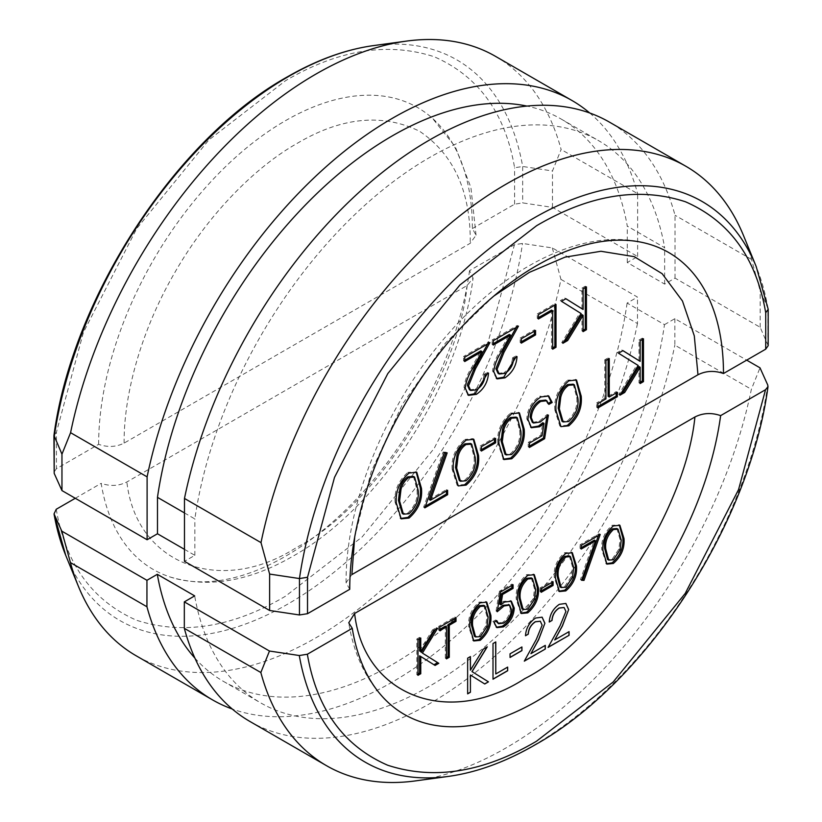 <?xml version="1.0" encoding="UTF-8"?>
<svg xmlns="http://www.w3.org/2000/svg" width="822" height="822" viewBox="0 0 822 822"><rect width="100%" height="100%" fill="white"/><g stroke="black" fill="none" stroke-linecap="round" stroke-linejoin="round"><path stroke-width="0.62" stroke-dasharray="4.11 3.08" d="M98.64 444.332A264.273 152.584 -60 0 1 285.511 120.659A264.273 152.584 -60 0 1 432.485 118.337A264.273 152.584 -60 0 1 472.373 228.557L476.041 235.184L470.235 243.281L124.132 443.099C116.159 447.076 107.661 447.487 98.64 444.332L56.41 468.715L56.41 432.3L53.954 435.341M124.132 443.099C123.629 396.04 140.459 331.513 174.819 272.534C208.716 213.299 256.166 166.455 297.184 143.367C341.531 117.135 382.322 113.097 419.549 131.243C453.878 154.413 470.77 191.752 470.235 243.281M495.471 56.328A359.245 207.411 -60 0 1 561.118 149.481L552.487 170.966L522.669 166.476L514.603 167.76C505.304 113.189 478.527 76.199 434.293 56.78C387.84 41.737 338.243 49.721 285.511 80.731L208.767 140.028L136.719 228.588L83.402 332.417L56.41 432.3M184.477 512.938L194.845 518.929A337.77 195.02 -60 0 1 429.752 157.413A337.77 195.02 -60 0 1 598.632 140.685A337.77 195.02 -60 0 1 664.649 247.689L627.278 226.112A337.77 195.02 120 0 0 561.262 119.108A337.77 195.02 120 0 0 526.953 106.089M768.19 345.672L760.165 327.279L675.016 278.113L664.649 284.104L627.278 262.526L637.636 256.536L552.487 207.38L522.669 202.89L514.603 204.185L472.373 228.557M349.74 589.302L346.072 582.675L351.888 574.588M184.477 549.353L194.845 555.343L184.477 561.323M53.923 472.188L56.41 468.715M493.93 295.982L445.565 342.928L402.564 404.034L371.154 471.818L354.683 537.167M768.159 308.795L760.165 290.865L751.534 259.413A359.245 207.411 120 0 0 743.571 235.709M489.933 342.599L488.761 341.931L487.672 343.904M464.728 357.149L463.567 356.471L488.761 341.931M464.728 361.546L463.567 360.868L463.567 356.471M464.728 360.19L463.567 360.868M465.211 388.066L464.04 387.388C464.779 380.843 467.286 374.277 471.54 367.691L480.819 350.902M467.965 394.981L464.04 387.388M488.504 373.065L487.333 372.397L487.261 373.784M485.175 374.986L484.004 374.318L487.333 372.397M476.585 389.834L475.414 389.155C480.634 385.662 483.49 380.709 484.004 374.318M469.526 389.803L475.414 389.155M518.456 326.139L517.285 325.461L516.195 327.444M493.262 340.678L492.09 340.01L517.285 325.461M493.262 345.076L492.09 344.397L492.09 340.01M493.262 343.719L492.09 344.397M493.734 371.595L492.563 370.917C493.303 364.372 495.81 357.817 500.064 351.23L509.342 334.441M496.488 378.51L492.563 370.917M517.028 356.604L515.856 355.926L515.784 357.313M513.699 358.526L512.527 357.847L515.856 355.926M505.109 373.363L503.937 372.695C509.157 369.191 512.024 364.238 512.527 357.847M498.05 373.332L503.937 372.695M521.302 343.154L520.141 342.476L520.141 338.089L521.302 338.756M521.302 341.808L520.141 342.476M535.564 330.526L534.403 329.848L534.403 331.204M520.141 338.089L534.403 329.848M538.42 318.998L537.249 318.32L537.249 313.932L538.42 314.61M538.42 317.652L537.249 318.32M552.682 349.186L551.511 348.518L551.511 310.089M552.682 347.84L551.511 348.518M556.011 304.448L554.84 303.78L554.84 305.126M537.249 313.932L554.84 303.78M581.945 308.795L581.945 288.132L583.106 288.81M565.916 298.735L564.745 298.057L565.865 298.756M561.477 301.294L560.306 300.616L564.745 298.057M581.123 313.552L560.306 300.616M562.906 343.288L561.734 342.62L579.962 312.884M564.18 341.202L561.734 342.62M583.106 331.626L581.945 330.947L581.945 314.641M583.106 330.28L581.945 330.947M586.435 286.888L585.274 286.21L585.274 287.556M581.945 288.132L585.274 286.21M400.633 518.477L395.105 502.242L396.276 502.92M409.068 473.04L407.907 472.362L416.168 471.951M395.105 502.242C394.18 490.58 398.444 480.623 407.907 472.362M481.373 451.062L480.202 450.384L480.202 445.997L481.373 446.665M481.373 449.706L480.202 450.384M495.635 438.434L494.464 437.756L494.464 439.102M480.202 445.997L494.464 437.756M503.321 459.19L497.793 442.955L498.964 443.633M511.757 413.754L510.596 413.076L518.857 412.665M497.793 442.955C496.868 431.293 501.132 421.337 510.596 413.076M605.927 360.478L604.766 359.81L608.085 357.889L609.256 358.556M605.927 398.906L604.766 398.238L604.766 359.81M597.851 403.571L596.68 402.903L604.766 398.238M597.851 407.969L596.68 407.291L596.68 402.903M597.851 406.613L596.68 407.291M617.343 392.32L616.171 391.642L616.171 392.998M608.085 396.317L616.171 391.642M608.085 357.889L608.085 359.235M638.992 360.704L638.992 340.041L640.163 340.719M622.963 350.645L621.792 349.977L622.922 350.675M618.524 353.203L617.363 352.535L621.792 349.977M638.18 365.471L617.363 352.535M619.952 395.207L618.781 394.529L637.009 364.793M621.237 393.111L618.781 394.529M640.163 383.535L638.992 382.867L638.992 366.561M640.163 382.189L638.992 382.867M643.482 338.798L642.321 338.119L642.321 339.476M638.992 340.041L642.321 338.119M567.642 425.159L559.782 425.95L554.84 410.024L556.011 410.692M568.814 380.812L567.642 380.144L575.903 379.733M554.84 410.024C553.915 398.351 558.179 388.395 567.642 380.144M548.408 415.1L547.236 414.432L539.068 421.337L532.337 422.354M540.229 422.015L539.068 421.337M545.654 400.078L547.709 403.725L548.582 403.222M548.88 404.393L547.709 403.725M548.151 395.731L539.725 396.255L540.897 396.934M527.96 419.487L526.799 418.809C527.375 409.13 531.69 401.609 539.725 396.255M530.848 427.368L526.799 418.809M542.006 435.814L540.835 435.146L542.828 422.724M529.389 443.099L528.217 442.421L540.835 435.146M529.389 447.487L528.217 446.819L528.217 442.421M529.389 446.141L528.217 446.819M547.236 414.432L546.877 416.641M464.954 484.446L457.094 485.237L452.151 469.311L453.323 469.978M466.125 440.099L464.954 439.431L472.65 438.65L473.832 439.318M452.151 469.311C451.196 457.72 455.47 447.764 464.954 439.431M447.168 452.871L445.997 452.203L445.791 452.788M444.291 452.706L443.12 452.028L445.997 452.203M424.799 507.873L423.628 507.205L443.12 452.028M425.395 506.177L423.628 507.205M447.62 490.313L446.449 489.635L446.449 490.981M429.259 499.56L446.449 489.635M413.456 476.39L416.97 489.635C418.008 498.533 414.946 506.331 407.794 513.051L402.266 513.503M516.144 417.103L519.658 430.348C520.696 439.246 517.634 447.045 510.483 453.765L504.955 454.217M573.191 384.162L576.715 397.406C577.743 406.304 574.681 414.113 567.529 420.823L562.001 421.285M470.503 443.459L474.027 456.693C475.065 465.56 472.003 473.369 464.841 480.11L459.313 480.572M637.636 256.536L637.636 193.663L561.118 149.481M552.487 207.38L552.487 170.966M760.165 327.279L760.165 290.865M675.016 278.113L675.016 215.241A359.245 207.411 120 0 0 609.369 122.088M751.534 259.413L675.016 215.241M408.966 513.729L407.794 513.051M511.654 454.443L510.483 453.765M568.701 421.501L567.529 420.823M466.012 480.788L464.841 480.11M589.703 112.984A359.245 207.411 -60 0 1 637.636 193.663M664.649 284.104L664.649 247.689M194.845 555.343L194.845 518.929M627.278 262.526L627.278 226.112M469.537 270.654A264.273 152.584 -60 0 1 285.347 556.36A264.273 152.584 -60 0 1 169.949 576.931A264.273 152.584 -60 0 1 101.157 483.336C110.282 486.48 118.851 486.028 126.876 481.98L467.173 285.501L473.082 278.155L469.537 270.654L514.438 244.73L522.504 243.446L552.322 247.925L637.482 297.091L627.114 303.071L664.484 324.649A337.77 195.02 -60 0 1 429.587 686.164A337.77 195.02 -60 0 1 260.697 702.892A337.77 195.02 -60 0 1 194.68 595.888M467.173 285.501C457.946 378.428 373.301 508.582 297.03 547.144C220.758 596.659 136.103 564.241 126.876 481.98M194.896 658.114A337.77 195.02 120 0 0 223.327 681.315A337.77 195.02 120 0 0 392.207 664.587A337.77 195.02 120 0 0 627.114 303.071M75.275 498.276L101.157 483.336M664.484 324.649L674.852 318.669L746.684 360.139M552.322 247.925L560.953 279.377A359.245 207.411 -60 0 1 136.072 655.73M415.47 780.9A359.245 207.411 120 0 0 751.37 389.309L760.001 367.824M674.852 318.669L674.852 345.137L751.37 389.309M560.953 279.377L637.482 323.56L637.482 297.091M637.482 323.56A359.245 207.411 -60 0 1 232.246 709.016M249.96 721.49A359.245 207.411 120 0 0 674.852 345.137M484.754 683.986L470.307 674.965M483.305 649.133L487.148 646.791M470.307 670.094L483.192 649.072M467.646 658.175L470.307 656.511M467.646 693.86L467.533 658.103M495.666 673.886L507.544 667.032M493.005 643.534L495.666 641.869M493.005 679.219L492.892 643.472M510.041 653.829L521.806 646.904M510.041 657.487L509.928 653.767M536.283 639.465L542.13 625.152M524.302 661.145L536.17 639.393M530.807 653.603L545.181 645.301M535.564 618.052L542.047 617.147M525.494 635.755L525.371 635.694C525.885 628.152 529.245 622.244 535.451 617.98M542.017 625.09L540.27 621.227M560.059 625.737L565.906 611.424M548.068 647.428L559.936 625.676M554.573 639.876L568.958 631.573M559.34 604.324L565.813 603.42M549.26 622.038L549.147 621.966C549.651 614.424 553.011 608.527 559.227 604.252M565.783 611.363L564.046 607.499M613.335 525.946L612.164 525.279L619.295 525.001M602.999 550.689L601.827 550.01C600.923 540.403 604.365 532.163 612.164 525.279M606.359 563.728L601.827 550.01M553.083 581.781L551.911 581.103L551.911 582.449M541.195 588.644L540.033 587.966L551.911 581.103M541.195 592.302L540.033 591.624L540.033 587.966M541.195 590.956L540.033 591.624M527.755 575.359L526.594 574.681L533.725 574.403M517.428 600.091L516.257 599.413C515.343 589.816 518.785 581.565 526.594 574.681M520.788 613.14L516.257 599.413M446.51 657.508L445.339 658.186L446.51 658.864M456.015 617.692L454.854 617.014L454.854 618.36M439.78 627.063L438.609 626.395L454.854 617.014M439.78 630.731L438.609 630.053L438.609 626.395M439.78 629.375L438.609 630.053M445.339 658.186L445.339 626.159M435.085 665.45L419.59 655.833M437.592 628.327L436.431 627.648L435.146 629.734M433.646 630.608L432.475 629.929L436.431 627.648M419.59 650.962L432.475 629.929M420.761 638.047L419.59 637.369L419.59 638.725M417.987 639.65L416.816 638.971L419.59 637.369M417.987 675.324L416.816 674.657L416.816 638.971M417.987 673.978L416.816 674.657M480.212 602.803L479.051 602.125L486.182 601.848M469.886 627.535L468.715 626.867C467.8 617.26 471.253 609.02 479.051 602.125M473.246 640.585L468.715 626.867M497.218 611.743L496.056 611.065L497.577 609.544M511.479 609.554L510.318 608.876L509.003 604.848M503.639 623.127L502.468 622.46C507.277 619.182 509.897 614.661 510.318 608.876M496.827 620.661L495.656 619.983L495.974 621.155M497.372 623.025L502.468 622.46M494.053 622.264L492.881 621.586L495.656 619.983M496.365 627.258L492.881 621.586M504.533 602.033L503.362 601.355L510.781 600.913M499.725 604.149L503.362 601.355M513.072 584.75L511.901 584.072L511.901 585.428M500.393 592.066L499.221 591.398L511.901 584.072M496.056 611.065L499.221 591.398M565.793 553.401L564.622 552.723L571.752 552.446M555.456 578.133L554.295 577.455C553.381 567.858 556.823 559.607 564.622 552.723M558.816 591.182L554.295 577.455M581.586 580.27L580.424 579.592L594.368 540.126M581.801 579.674L580.424 579.592M600.224 534.434L599.063 533.755L598.457 535.451M581.205 545.407L580.044 544.739L599.063 533.755M581.205 549.065L580.044 548.397L580.044 544.739M581.205 547.719L580.044 548.397M616.87 528.505L620.055 539.479L618.884 549.117L612.256 559.073L607.54 559.433M531.289 577.907L534.485 588.881L533.314 598.529L526.686 608.475L521.97 608.835M483.747 605.352L486.943 616.325L485.771 625.974L479.144 635.93L474.428 636.29M569.327 555.949L572.513 566.923L571.341 576.571L564.714 586.518L559.998 586.877M612.256 559.073L613.428 559.751M618.884 549.117L620.055 549.795M620.055 539.479L621.227 540.146M526.686 608.475L527.847 609.153M533.314 598.529L534.485 599.197M534.485 588.881L535.646 589.559M479.144 635.93L480.305 636.598M485.771 625.974L486.943 626.652M486.943 616.325L488.114 617.003M564.714 586.518L565.885 587.196M571.341 576.571L572.513 577.239M572.513 566.923L573.684 567.601M373.414 45.611A336.856 194.485 -60 0 1 522.669 166.476L522.669 202.89M514.603 204.185L514.603 167.76M767.933 344.49L767.933 308.086A336.856 194.485 120 0 0 756.209 266.605M472.712 368.369L471.54 367.691M501.235 351.898L500.064 351.23M416.97 489.635L418.141 490.313M519.658 430.348L520.829 431.026M576.715 397.406L577.876 398.084M474.027 456.693L475.188 457.371M65.75 555.395A336.856 194.485 120 0 0 288.265 603.821A336.856 194.485 120 0 0 522.504 243.446M56.245 509.26C65.555 563.83 92.321 600.831 136.555 620.25C183.008 635.283 232.605 627.299 285.347 596.299L362.081 536.992L434.139 448.442L487.446 344.603L514.438 244.73M767.769 385.045A336.856 194.485 -60 0 1 533.529 745.431A336.856 194.485 -60 0 1 448.545 776.389M476.041 235.184L470.903 187.488L455.337 146.85L432.485 118.337M561.262 119.108L598.632 140.685M346.083 582.675C345.466 502.437 386.915 402.698 448.791 333.208C510.637 262.444 590.33 224.468 652.01 245.069M467.399 394.694L468.571 395.372M495.923 378.233L497.094 378.901M400.037 518.179L401.208 518.857M415.613 471.581L416.775 472.249M502.725 458.892L503.896 459.57M518.302 412.295L519.463 412.963M559.772 425.96L560.943 426.628M575.349 379.353L576.52 380.031M547.596 395.361L548.767 396.04M530.252 427.07L531.413 427.748M457.083 485.247L458.255 485.915M169.949 576.931C208.336 588.347 249.323 581.452 292.92 556.217C380.442 507.277 459.426 384.819 473.082 278.155M223.327 681.315L260.697 702.892M389.474 703.663C367.845 683.729 354.272 656.788 348.744 622.829M618.719 524.611L619.891 525.279M605.742 563.44L606.913 564.118M533.149 574.013L534.31 574.691M520.172 612.842L521.333 613.52M485.607 601.457L486.768 602.136M472.629 640.297L473.791 640.965M495.758 626.96L496.92 627.628M510.205 600.533L511.376 601.211M571.177 552.055L572.348 552.733M558.2 590.884L559.371 591.563"/><path stroke-width="1.23" d="M765.714 312.74L768.2 309.267L768.19 345.672L765.714 349.155L765.714 312.74C756.332 258.036 729.566 221.036 685.404 201.75C639.115 186.666 589.518 194.65 536.612 225.701L459.878 285.008L387.82 373.558L334.503 477.397L307.52 577.27L299.455 578.554L269.626 574.075L261.006 542.623A359.245 207.411 120 0 1 685.887 166.27L609.369 122.088A359.245 207.411 120 0 0 184.477 498.44L261.006 542.623M184.477 549.353L157.475 533.766L147.107 539.746L61.958 490.58L54.19 473.369L54.19 436.955A336.856 194.485 -60 0 1 288.43 76.569A336.856 194.485 -60 0 1 373.414 45.611C345.415 49.505 316.686 59.955 287.217 76.949C175.6 139.082 72.285 298.037 53.954 435.341L61.958 454.176L70.579 432.691A359.245 207.411 -60 0 1 315.853 74.124A359.245 207.411 -60 0 1 406.489 41.1A359.245 207.411 -60 0 1 495.471 56.328L571.999 100.51A359.245 207.411 -60 0 1 589.703 112.984M526.953 106.089A337.77 195.02 120 0 0 392.371 135.835A337.77 195.02 120 0 0 157.475 497.351L184.477 512.938M354.683 537.167L351.888 574.588L697.981 374.76C705.964 370.784 714.462 370.373 723.483 373.527L765.714 349.155M184.477 498.44L184.477 561.323L269.626 610.489L299.455 614.969L307.52 613.695L349.74 589.302A264.273 152.584 -60 0 1 454.895 334.544A264.273 152.584 -60 0 1 652.01 245.069A264.273 152.584 -60 0 1 723.483 373.527M54.19 473.369L53.923 435.773M697.981 374.76L694.292 335.849L682.466 301.016L662.142 273.685L634.255 256.659L600.944 251.275L565.022 257.142L529.317 272.38L493.93 295.982M489.933 342.599L475.548 368.626L468.54 385.795L470.698 390.471L476.585 389.834C481.795 386.33 484.661 381.387 485.175 374.986L488.504 373.065C487.888 382.117 483.86 389.207 476.411 394.324L468.571 395.372L465.211 388.066C465.951 381.521 468.448 374.955 472.712 368.369L481.99 351.58L464.728 361.546L464.728 357.149L489.933 342.599M518.456 326.139L504.071 352.155L497.063 369.335L499.221 374.01L505.109 373.363C510.318 369.869 513.185 364.917 513.699 358.526L517.028 356.604C516.411 365.646 512.383 372.736 504.934 377.853L497.094 378.901L493.734 371.595C494.474 365.05 496.971 358.484 501.235 351.898L510.513 335.109L493.262 345.076L493.262 340.678L518.456 326.139M535.564 334.914L521.302 343.154L521.302 338.756L535.564 330.526L535.564 334.914L534.403 334.246L521.302 341.808M552.682 310.767L538.42 318.998L538.42 314.61L556.011 304.448L556.011 347.264L552.682 349.186L552.682 310.767L551.511 310.089L538.42 317.652M565.916 298.735L583.106 309.473L583.106 288.81L586.435 286.888L586.435 329.704L583.106 331.626L583.106 315.319L567.653 340.544L562.906 343.288L581.123 313.552L561.477 301.294L565.916 298.735M421.47 488.371C422.57 499.899 418.429 509.784 409.068 518.055L401.208 518.857L396.276 502.92C395.351 491.258 399.615 481.291 409.068 473.04L416.775 472.249L421.47 488.371L420.299 487.693C421.398 499.221 417.268 509.116 407.907 517.377L400.633 518.477M495.635 442.822L481.373 451.062L481.373 446.665L495.635 438.434L495.635 442.822L494.464 442.154L481.373 449.706M524.159 429.084C525.258 440.613 521.117 450.497 511.757 458.768L503.896 459.57L498.964 443.633C498.04 431.971 502.304 422.005 511.757 413.754L519.463 412.963L524.159 429.084L522.987 428.406C524.087 439.934 519.956 449.829 510.596 458.09L503.321 459.19M605.927 398.906L605.927 360.478L609.256 358.556L609.256 396.985L617.343 392.32L617.343 396.718L597.851 407.969L597.851 403.571L605.927 398.906M622.963 350.645L640.163 361.382L640.163 340.719L643.482 338.798L643.482 381.613L640.163 383.535L640.163 367.228L624.699 392.464L619.952 395.207L638.18 365.471L618.524 353.203L622.963 350.645M581.205 396.142C582.305 407.671 578.174 417.566 568.814 425.827L560.943 426.628L556.011 410.692C555.086 399.03 559.35 389.073 568.814 380.812L576.52 380.031L581.205 396.142L580.044 395.474C581.164 406.911 577.034 416.805 567.642 425.159L568.814 425.827M531.289 417.73L533.509 423.032L540.229 422.015L548.408 415.1L544.606 438.712L529.389 447.487L529.389 443.099L542.006 435.814L544 423.402L539.633 426.752L531.413 427.748L527.96 419.487C528.546 409.798 532.851 402.277 540.897 396.934L548.767 396.04L552.209 402.472L548.88 404.393L546.825 400.756L540.701 401.434C534.937 405.359 531.793 410.795 531.289 417.73L530.118 417.052C530.632 410.116 533.766 404.691 539.53 400.756L545.654 400.078L546.825 400.756M478.517 455.429C479.616 466.958 475.486 476.852 466.125 485.114L458.255 485.915L453.323 469.978C452.398 458.316 456.662 448.36 466.125 440.099L473.832 439.318L478.517 455.429L477.356 454.761C478.476 466.197 474.345 476.092 464.954 484.446L466.125 485.114M444.291 452.706L447.168 452.871L430.43 500.228L447.62 490.313L447.62 494.7L424.799 507.873L444.291 452.706M768.2 309.267L756.209 266.605A336.856 194.485 120 0 0 533.694 218.179A336.856 194.485 120 0 0 299.455 578.554L299.455 614.969M475.548 368.626L474.376 367.948L467.369 385.128L468.54 385.795M487.672 343.904L474.376 367.948M481.99 351.58L480.819 350.902L464.728 360.19M476.411 394.324L475.239 393.646L467.965 394.981M487.261 373.784L475.239 393.646M467.369 385.128L469.526 389.803L470.698 390.471M504.071 352.155L502.91 351.487L495.892 368.657L497.063 369.335M516.195 327.444L502.91 351.487M510.513 335.109L509.342 334.441L493.262 343.719M504.934 377.853L503.763 377.185L496.488 378.51M515.784 357.313L503.763 377.185M495.892 368.657L498.05 373.332L499.221 374.01M534.403 331.204L534.403 334.246M556.011 347.264L554.84 346.596L552.682 347.84M554.84 305.126L554.84 346.596M583.106 309.473L565.865 298.756M567.653 340.544L566.481 339.876L564.18 341.202M583.106 315.319L581.945 314.641L566.481 339.876M586.435 329.704L585.274 329.026L583.106 330.28M585.274 287.556L585.274 329.026M409.068 518.055L407.907 517.377M416.168 471.951L420.299 487.693M494.464 439.102L494.464 442.154M511.757 458.768L510.596 458.09M518.857 412.665L522.987 428.406M617.343 396.718L616.171 396.04L597.851 406.613M616.171 392.998L616.171 396.04M609.256 396.985L608.085 396.317L608.085 359.235M640.163 361.382L622.922 350.675M624.699 392.464L623.528 391.786L621.237 393.111M640.163 367.228L638.992 366.561L623.528 391.786M643.482 381.613L642.321 380.946L640.163 382.189M642.321 339.476L642.321 380.946M575.903 379.733L580.044 395.474M533.509 423.032L532.337 422.354L530.118 417.052M540.701 401.434L539.53 400.756M548.582 403.222L551.038 401.804L548.151 395.731M552.209 402.472L551.038 401.804M539.633 426.752L538.461 426.084L530.848 427.368M544 423.402L542.828 422.724L538.461 426.084M544.606 438.712L543.434 438.034L529.389 446.141M546.877 416.641L543.434 438.034M473.184 439.01L477.356 454.761M445.791 452.788L429.259 499.56L430.43 500.228M447.62 494.7L446.449 494.022L425.395 506.177M446.449 490.981L446.449 494.022M756.209 266.605L743.571 235.709A359.245 207.411 120 0 0 685.887 166.27M403.427 514.182L402.266 513.503L398.434 500.341L399.841 488.761C401.136 483.542 403.787 479.555 407.794 476.822L413.456 476.39L414.617 477.068L418.141 490.313C419.169 499.201 416.107 507.01 408.966 513.729L403.427 514.182L399.605 501.009L401.002 489.439C402.307 484.209 404.958 480.233 408.966 477.49L414.617 477.068M506.116 454.895L504.955 454.217L501.122 441.054L502.53 429.474C503.824 424.255 506.475 420.268 510.483 417.535L516.144 417.103L517.305 417.782L520.829 431.026C521.857 439.914 518.795 447.723 511.654 454.443L506.116 454.895L502.293 441.722L503.691 430.153C504.996 424.923 507.647 420.946 511.654 418.203L517.305 417.782M563.162 421.953L562.001 421.285L558.169 408.113L559.577 396.543C560.871 391.313 563.522 387.337 567.529 384.593L573.191 384.162L574.362 384.84L577.876 398.084C578.914 406.982 575.852 414.791 568.701 421.501L563.162 421.953L559.34 408.791L560.748 397.211C562.043 391.991 564.693 388.005 568.701 385.271L574.362 384.84M460.474 481.24L459.313 480.572L455.48 467.399L456.888 455.83C458.183 450.6 460.834 446.623 464.841 443.88L470.503 443.459L471.674 444.127L475.188 457.371C476.226 466.269 473.164 474.078 466.012 480.788L460.474 481.24L456.652 468.078L458.06 456.498C459.354 451.278 462.005 447.291 466.012 444.558L471.674 444.127M269.626 610.489L269.626 574.075M61.958 490.58L61.958 454.176M147.107 539.746L147.107 476.863A359.245 207.411 -60 0 1 571.999 100.51M70.579 432.691L147.107 476.863M407.794 476.822L408.966 477.49M399.841 488.761L401.002 489.439M398.434 500.341L399.605 501.009M510.483 417.535L511.654 418.203M502.53 429.474L503.691 430.153M501.122 441.054L502.293 441.722M567.529 384.593L568.701 385.271M559.577 396.543L560.748 397.211M558.169 408.113L559.34 408.791M464.841 443.88L466.012 444.558M456.888 455.83L458.06 456.498M455.48 467.399L456.652 468.078M157.475 533.766L157.475 497.351M307.356 654.24C316.737 708.944 343.504 745.934 387.665 765.22C433.944 780.304 483.542 772.32 536.447 741.269L613.191 681.972L685.24 593.412L738.557 489.583L765.549 389.7L720.637 415.624C711.523 412.49 702.944 412.942 694.929 416.99L354.621 613.469L348.744 622.829L352.258 628.306L307.356 654.24L299.29 655.524L269.472 651.034L184.323 601.879L194.68 595.888L157.31 574.311A337.77 195.02 120 0 0 194.896 658.114M746.684 360.139L760.001 367.824L767.769 385.045L767.995 386.659L765.549 389.7M157.31 574.311L146.943 580.301L61.794 531.135L54.026 513.914L56.245 509.26L75.275 498.276M65.75 555.395A336.856 194.485 120 0 1 54.026 513.914L65.75 555.395L78.388 586.292A359.245 207.411 -60 0 1 70.425 562.587L61.794 531.135M232.246 709.016A359.245 207.411 -60 0 1 212.59 699.912L136.072 655.73A359.245 207.411 -60 0 1 78.388 586.292M146.943 580.301L146.943 606.759L70.425 562.587M269.472 651.034L260.841 672.519L184.323 628.337L184.323 601.879M260.841 672.519A359.245 207.411 120 0 0 326.488 765.672A359.245 207.411 120 0 0 415.47 780.9L448.545 776.389A336.856 194.485 -60 0 1 299.29 655.524M720.637 415.624A264.273 152.584 -60 0 1 582.325 668.245A264.273 152.584 -60 0 1 389.474 703.663A264.273 152.584 -60 0 1 352.258 628.306M354.621 613.469C363.858 695.72 448.493 728.148 524.775 678.633C601.036 640.081 685.692 509.928 694.929 416.99M484.754 683.986L470.42 675.037L470.42 692.258L467.646 693.86L467.646 658.175L470.42 656.573L470.42 670.166L483.305 649.133L487.261 646.852L472.075 671.636L488.453 681.849L484.754 683.986M495.779 673.958L507.667 667.094L507.667 670.752L493.005 679.219L493.005 643.534L495.779 641.931L495.779 673.958L495.666 642.003M510.041 653.829L521.929 646.965L521.929 650.623L510.041 657.487L510.041 653.829M524.302 661.145L536.283 639.465L542.13 625.152L540.331 621.257L535.43 621.792C531.084 624.71 528.69 628.83 528.269 634.163L525.494 635.755C525.998 628.224 529.358 622.316 535.564 618.052L542.109 617.178L544.904 623.261L538.657 639.68L530.92 653.665L545.305 645.362L545.305 649.031L524.302 661.145M548.068 647.428L560.059 625.737L565.906 611.424L564.098 607.53L559.196 608.064C554.85 610.982 552.466 615.103 552.035 620.435L549.26 622.038C549.774 614.496 553.134 608.588 559.34 604.324L565.875 603.451L568.67 609.544L562.423 625.953L554.686 639.948L569.071 631.645L569.071 635.303L548.068 647.428M602.999 550.689C602.084 541.082 605.526 532.841 613.335 525.946L619.891 525.279L624.001 538.564C624.771 548.284 621.216 556.586 613.335 563.46L606.913 564.118L602.999 550.689M541.195 588.644L553.083 581.781L553.083 585.439L541.195 592.302L541.195 588.644M517.428 600.091C516.514 590.484 519.956 582.243 527.755 575.359L534.31 574.691L538.42 587.966C539.191 597.686 535.636 605.989 527.755 612.873L521.333 613.52L517.428 600.091M449.285 625.234L449.285 657.261L446.51 658.864L446.51 626.837L439.78 630.731L439.78 627.063L456.015 617.692L456.015 621.35L449.285 625.234L448.113 624.566L448.113 656.583L446.51 657.508M435.085 665.45L420.761 656.511L420.761 673.732L417.987 675.324L417.987 639.65L420.761 638.047L420.761 651.63L433.646 630.608L437.592 628.327L422.416 653.1L438.784 663.323L435.085 665.45M469.886 627.535C468.972 617.938 472.414 609.688 480.212 602.803L486.768 602.136L490.878 615.411C491.659 625.131 488.093 633.433 480.212 640.317L473.791 640.965L469.886 627.535M511.479 609.554L509.64 605.136L504.03 605.978L497.218 611.743L500.393 592.066L513.072 584.75L513.072 588.408L502.561 594.481L500.896 604.828L504.533 602.033L511.376 601.211L514.253 608.085C513.771 616.161 510.185 622.429 503.475 626.888L496.92 627.628L494.053 622.264L496.827 620.661L498.543 623.692L503.639 623.127C508.448 619.86 511.058 615.339 511.479 609.554M555.456 578.133C554.542 568.526 557.994 560.285 565.793 553.401L572.348 552.733L576.458 566.009C577.229 575.729 573.674 584.031 565.793 590.905L559.371 591.563L555.456 578.133M583.98 580.404L581.586 580.27L595.539 540.804L581.205 549.065L581.205 545.407L600.224 534.434L583.98 580.404L581.801 579.674M212.59 699.912A359.245 207.411 -60 0 1 146.943 606.759M184.323 628.337A359.245 207.411 120 0 0 249.96 721.49L326.488 765.672M470.42 675.037L470.42 692.258M488.453 681.849L484.641 683.914M472.075 671.636L488.33 681.777M487.014 646.996L471.962 671.564M470.42 670.166L470.307 656.644M470.307 692.186L467.646 693.727M507.544 667.166L507.667 670.752M507.544 670.69L493.005 679.085M521.806 647.037L521.929 650.623M521.806 650.562L510.041 657.353M545.305 649.031L524.415 660.95M545.181 645.434L545.181 648.959M530.92 653.665L538.533 639.608L544.904 623.261M542.047 617.147L544.791 623.199M528.269 634.163L525.494 635.622M535.43 621.792L535.307 621.72C530.961 624.638 528.577 628.758 528.145 634.091M540.27 621.227L535.307 621.72M569.071 635.303L548.182 647.233M568.958 631.707L568.958 635.231M554.686 639.948L562.31 625.881L568.67 609.544M565.813 603.42L568.557 609.472M552.035 620.435L549.271 621.894M559.196 608.064L559.083 608.003C554.737 610.921 552.343 615.041 551.922 620.363M564.046 607.499L559.083 608.003M619.295 525.001L622.829 537.886L624.001 538.564M613.335 563.46L612.164 562.793L606.359 563.728M622.829 537.886C623.6 547.606 620.045 555.908 612.164 562.793M551.911 582.449L551.911 584.761L553.083 585.439M551.911 584.761L541.195 590.956M533.725 574.403L537.259 587.298L538.42 587.966M527.755 612.873L526.594 612.195L520.788 613.14M537.259 587.298C538.03 597.019 534.475 605.311 526.594 612.195M449.285 657.261L448.113 656.583M456.015 621.35L454.854 620.672L448.113 624.566M454.854 618.36L454.854 620.672M446.51 626.837L445.339 626.159L439.78 629.375M420.761 656.511L419.59 655.833L419.59 673.054L420.761 673.732M438.784 663.323L437.612 662.645L433.965 664.751M422.416 653.1L437.612 662.645M435.146 629.734L421.244 652.432M420.761 651.63L419.59 650.962L419.59 638.725M419.59 673.054L417.987 673.978M486.182 601.848L489.717 614.743L490.878 615.411M480.212 640.317L479.051 639.639L473.246 640.585M489.717 614.743C490.487 624.463 486.932 632.765 479.051 639.639M497.577 609.544L502.858 605.311L504.03 605.978M509.003 604.848L502.858 605.311M495.974 621.155L498.543 623.692M503.475 626.888L502.314 626.21L496.365 627.258M514.253 608.085L513.092 607.417C512.609 615.483 509.013 621.751 502.314 626.21M510.781 600.913L513.092 607.417M500.896 604.828L499.725 604.149L501.389 593.803L502.561 594.481M513.072 588.408L511.901 587.74L501.389 593.803M511.901 585.428L511.901 587.74M571.752 552.446L575.287 565.341L576.458 566.009M565.793 590.905L564.622 590.237L558.816 591.182M575.287 565.341C576.058 575.051 572.502 583.353 564.622 590.237M581.205 547.719L594.368 540.126L595.539 540.804M598.457 535.451L582.819 579.736M608.712 560.111L607.54 559.433L604.602 548.397C603.749 540.979 606.297 534.475 612.256 528.885L616.87 528.505L618.031 529.173L621.227 540.146L620.055 549.795L613.428 559.751L608.712 560.111L605.773 549.065C604.92 541.657 607.468 535.153 613.428 529.553L612.256 528.885M523.131 609.513L521.97 608.835L519.031 597.799C518.179 590.391 520.727 583.887 526.686 578.287L531.289 577.907L532.461 578.585L535.646 589.559L534.485 599.197L527.847 609.153L523.131 609.513L520.203 598.478C519.34 591.059 521.888 584.555 527.847 578.965L526.686 578.287M475.589 636.958L474.428 636.29L471.489 625.244C470.636 617.836 473.184 611.332 479.144 605.732L483.747 605.352L484.918 606.03L488.114 617.003L486.943 626.652L480.305 636.598L475.589 636.958L472.66 625.922C471.797 618.514 474.356 612.01 480.305 606.41L479.144 605.732M561.169 587.555L559.998 586.877L557.059 575.842C556.206 568.434 558.755 561.929 564.714 556.33L569.327 555.949L570.489 556.628L573.684 567.601L572.513 577.239L565.885 587.196L561.169 587.555L558.23 576.52C557.378 569.101 559.926 562.597 565.885 557.008L564.714 556.33M613.428 529.553L618.031 529.173M527.847 578.965L532.461 578.585M480.305 606.41L484.918 606.03M565.885 557.008L570.489 556.628M307.52 613.695L307.52 577.27M604.602 548.397L605.773 549.065M519.031 597.799L520.203 598.478M471.489 625.244L472.66 625.922M557.059 575.842L558.23 576.52M373.414 45.611L406.489 41.1M448.545 776.389C476.544 772.495 505.273 762.045 534.742 745.051C646.359 682.918 749.674 523.963 768.005 386.659M508.469 604.458L509.64 605.136"/></g></svg>
